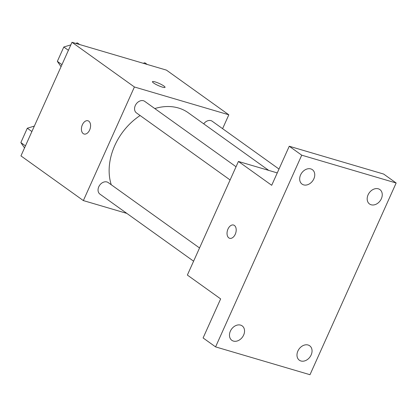<?xml version="1.0" encoding="UTF-8"?>
<svg xmlns="http://www.w3.org/2000/svg" width="417" height="417" viewBox="0 0 417 417"><rect width="100%" height="100%" fill="white"/><g stroke="black" fill="none" stroke-linecap="round" stroke-linejoin="round"><path stroke-width="0.63" d="M126.857 213.4L83.358 200.582L20.949 155.895L72.005 42.289L166.425 70.113L228.829 114.805L222.595 128.671M83.358 200.582L134.41 86.981L72.005 42.289M88.795 121.18A6.907 4.326 106.4 0 1 89.921 129.322A6.907 4.326 106.4 0 1 84.052 134.019A6.907 4.326 106.4 0 1 81.852 126.174A6.907 4.326 106.4 0 1 87.956 120.768A6.907 4.326 106.4 0 1 88.795 121.18M268.736 170.391L188.265 112.767A55.258 42.075 125.6 0 0 178.429 107.993A55.258 42.075 125.6 0 0 154.79 108.561M140.122 115.535A55.258 42.075 125.6 0 0 111.256 184.752M134.41 86.981L228.829 114.805M199.54 247.974L108.222 182.583A7.105 5.411 125.6 0 0 106.955 181.968A7.105 5.411 125.6 0 0 99.189 185.982A7.105 5.411 125.6 0 0 99.95 194.134L193.597 261.193M236.043 166.748L144.725 101.357A7.105 5.411 125.6 0 0 143.464 100.742A7.105 5.411 125.6 0 0 135.697 104.756A7.105 5.411 125.6 0 0 136.453 112.908L230.101 179.967M203.725 123.839A7.105 5.411 -54.4 0 1 212.237 121.253L278.999 169.057M162.38 87.111A6.907 1.147 -155.8 0 1 155.624 84.244A6.907 1.147 -155.8 0 1 152.44 81.675A6.907 1.147 -155.8 0 1 159.211 83.457A6.907 1.147 -155.8 0 1 165.038 87.335A6.907 1.147 -155.8 0 1 162.38 87.111M84.052 134.019A6.907 4.326 106.4 0 1 81.857 126.174A6.907 4.326 106.4 0 1 87.956 120.768M215.579 346.887L301.731 155.176L396.15 183L309.993 374.711L215.579 346.887L203.095 337.947L220.645 298.895L187.363 275.064L238.42 161.457L277.269 172.909M301.731 155.176L289.252 146.242L383.671 174.066L396.15 183M238.42 161.457L271.702 185.294L289.252 146.242M234.406 225.456A6.907 4.326 106.4 0 1 235.532 233.593A6.907 4.326 106.4 0 1 229.663 238.289A6.907 4.326 106.4 0 1 227.463 230.445A6.907 4.326 106.4 0 1 233.567 225.039A6.907 4.326 106.4 0 1 234.406 225.456M229.663 238.295A6.907 4.326 106.4 0 1 227.468 230.445A6.907 4.326 106.4 0 1 233.567 225.039M297.884 351.041A8.872 6.755 -54.4 0 1 309.685 345.782A8.872 6.755 -54.4 0 1 311.15 354.95A8.872 6.755 -54.4 0 1 299.349 360.21A8.872 6.755 -54.4 0 1 297.884 351.041M368.086 194.833A8.872 6.755 -54.4 0 1 379.882 189.573A8.872 6.755 -54.4 0 1 381.352 198.742A8.872 6.755 -54.4 0 1 369.551 204.002A8.872 6.755 -54.4 0 1 368.086 194.833M300.579 174.937A8.872 6.755 -54.4 0 1 312.375 169.677A8.872 6.755 -54.4 0 1 313.845 178.846A8.872 6.755 -54.4 0 1 302.044 184.105A8.872 6.755 -54.4 0 1 300.579 174.937M230.377 331.145A8.872 6.755 -54.4 0 1 242.173 325.886A8.872 6.755 -54.4 0 1 243.643 335.054A8.872 6.755 -54.4 0 1 231.842 340.314A8.872 6.755 -54.4 0 1 230.377 331.145M143.224 63.28L144.861 62.779L147.196 64.447M61.049 66.673L57.353 61.362L63.801 47.012L70.848 44.864M75.712 43.384L77.353 42.883L79.689 44.556M61.956 64.656L57.353 61.362M68.404 50.311L63.801 47.012M24.546 147.899L20.85 142.588L27.298 128.238L34.345 126.09M25.453 145.882L20.85 142.588M31.901 131.537L27.298 128.238"/></g></svg>
